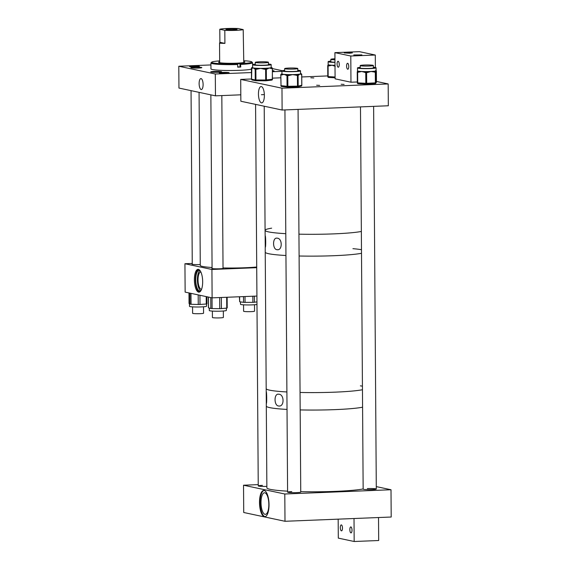 <?xml version="1.0" encoding="UTF-8"?>
<svg xmlns="http://www.w3.org/2000/svg" width="570" height="570" viewBox="0 0 570 570"><rect width="100%" height="100%" fill="white"/><g stroke="black" fill="none" stroke-linecap="round" stroke-linejoin="round"><path stroke-width="0.85" d="M201.075 78.596A5.486 1.981 87.7 0 1 203.098 84.239A5.486 1.981 87.7 0 1 201.331 89.547A5.486 1.981 87.7 0 1 201.153 89.533A5.486 1.981 87.7 0 1 199.13 83.89A5.486 1.981 87.7 0 1 200.897 78.582A5.486 1.981 87.7 0 1 201.075 78.596M218.167 72.283A5.472 0.47 -0.4 0 0 221.652 71.82A5.472 0.47 -0.4 0 0 214.206 71.435A5.472 0.47 -0.4 0 0 210.715 71.898A5.472 0.47 -0.4 0 0 218.167 72.283M198.353 68.065A5.472 0.47 -0.4 0 0 201.837 67.602A5.472 0.47 -0.4 0 0 194.384 67.217A5.472 0.47 -0.4 0 0 190.9 67.68A5.472 0.47 -0.4 0 0 198.353 68.065M196.237 66.847A4.923 0.42 -0.4 0 0 199.379 66.433A4.923 0.42 -0.4 0 0 192.667 66.084A4.923 0.42 -0.4 0 0 189.525 66.498A4.923 0.42 -0.4 0 0 196.237 66.847M272.432 71.286A4.923 0.42 -0.4 0 0 274.049 70.958A4.923 0.42 -0.4 0 0 272.432 70.659M225.977 73.174A4.923 0.42 -0.4 0 0 229.119 72.761A4.923 0.42 -0.4 0 0 222.407 72.419A4.923 0.42 -0.4 0 0 219.265 72.832A4.923 0.42 -0.4 0 0 225.977 73.174M251.427 72.554L215.31 74.007L215.46 95.838L178.952 88.065L178.802 66.234L210.929 64.944M252.56 64.367L253.023 64.467M272.417 68.592L282.378 70.716M272.439 71.713L281.943 71.336M215.46 95.838L240.811 94.82M215.31 74.007L178.802 66.234M219.671 60.883A20.114 1.717 -0.4 0 0 211.691 62.173A20.114 1.717 -0.4 0 0 212.966 62.928A20.114 1.717 -0.4 0 0 237.419 63.783L240.49 63.662A20.114 1.717 -0.4 0 0 251.769 61.888A20.114 1.717 -0.4 0 0 243.775 60.719M211.691 62.173L210.993 62.871A20.819 1.781 -0.4 0 0 210.921 63.021A20.819 1.781 -0.4 0 0 212.318 63.648A20.819 1.781 -0.4 0 0 237.676 64.538L237.419 63.783M210.921 63.021L210.957 68.87A20.819 1.781 -0.4 0 0 212.361 69.504A20.819 1.781 -0.4 0 0 232.076 70.502A20.819 1.781 -0.4 0 0 251.398 69.184M219.678 61.809A13.146 1.126 -0.4 0 0 218.581 62.265A13.146 1.126 -0.4 0 0 219.464 62.664A13.146 1.126 -0.4 0 0 234.142 63.263A13.146 1.126 -0.4 0 0 244.879 62.087A13.146 1.126 -0.4 0 0 243.996 61.688A13.146 1.126 -0.4 0 0 243.775 61.645M237.676 64.538L237.697 67.16A20.819 1.781 -0.4 0 0 240.768 67.032L240.49 63.662M240.754 64.417A20.819 1.781 -0.4 0 0 252.553 62.729A20.819 1.781 -0.4 0 0 252.474 62.579L251.769 61.888M240.768 67.032L237.69 66.811M233.522 29.861A5.572 0.477 -0.4 0 0 237.077 29.391A5.572 0.477 -0.4 0 0 229.482 28.999A5.572 0.477 -0.4 0 0 225.927 29.469A5.572 0.477 -0.4 0 0 233.522 29.861M224.908 43.391L219.892 42.322L219.543 43.199L224.908 43.391L224.822 30.331A12.048 1.026 -0.4 0 0 235.866 30.36A12.048 1.026 -0.4 0 0 243.198 29.597L243.782 62.543M219.892 42.322L219.799 29.262A12.048 1.026 -0.4 0 1 227.138 28.5A12.048 1.026 -0.4 0 1 238.167 28.529L243.198 29.597M224.822 30.331L219.799 29.262M198.445 269.353A11.443 4.118 87.7 0 1 202.656 281.11A11.443 4.118 87.7 0 1 198.98 292.182A11.443 4.118 87.7 0 1 198.602 292.146A11.443 4.118 87.7 0 1 194.391 280.39A11.443 4.118 87.7 0 1 198.068 269.318A11.443 4.118 87.7 0 1 198.445 269.353M223.034 268.156A5.75 0.492 179.6 0 1 223.305 268.306A5.75 0.492 179.6 0 1 218.616 268.819A5.75 0.492 179.6 0 1 212.19 268.563A5.75 0.492 179.6 0 1 211.805 268.385A5.75 0.492 179.6 0 1 212.076 268.235M200.277 264.544A5.75 0.492 179.6 0 1 192.375 264.338A5.75 0.492 179.6 0 1 191.983 264.166A5.75 0.492 179.6 0 1 192.261 264.01M200.861 271.976A8.678 3.128 -92.3 0 0 200.825 271.976A8.678 3.128 -92.3 0 0 198.032 280.376A8.678 3.128 -92.3 0 0 201.231 289.289A8.678 3.128 -92.3 0 0 201.516 289.318A8.678 3.128 -92.3 0 0 201.559 289.311M200.07 270.608A10.431 3.755 -92.3 0 0 199.436 270.322A10.431 3.755 -92.3 0 0 199.087 270.287A10.431 3.755 -92.3 0 0 195.738 280.383A10.431 3.755 -92.3 0 0 199.578 291.106A10.431 3.755 -92.3 0 0 199.92 291.135A10.431 3.755 -92.3 0 0 200.875 290.743M199.928 270.515A10.431 3.755 -92.3 0 0 197.419 280.796A10.431 3.755 -92.3 0 0 200.747 290.842M192.254 263.44L184.936 263.732L185.136 292.111L212.118 297.861L256.92 296.058M184.936 263.732L211.919 269.475L212.118 297.861M211.919 269.475L256.721 267.679M198.56 269.382A11.443 4.118 -92.3 0 0 195.389 280.875A11.443 4.118 -92.3 0 0 199.471 292.082M256.977 304.437A8.536 0.727 179.6 0 1 249.646 304.943A8.536 0.727 179.6 0 1 241.616 304.637A8.536 0.727 179.6 0 1 240.497 304.28L240.483 301.886M239.628 296.756L239.664 301.772L243.54 302.328L243.497 296.599M239.664 301.772L239.4 296.763M254.37 296.165L254.412 302.257L256.963 301.865M254.412 302.257L252.888 302.342L252.845 296.222M245.014 296.535L245.05 302.392L252.888 302.342M245.05 302.392L243.54 302.328M226.368 308.128L226.383 310.429A8.536 0.727 179.6 0 1 215.945 311.213A8.536 0.727 179.6 0 1 209.311 310.55L209.29 308.071M212.033 297.839L212.111 308.577L219.742 308.676L219.664 297.554M212.111 308.577L210.822 308.484L210.75 297.568M208.442 297.077L208.513 307.864L210.822 308.484M227.138 307.942L226.746 308.092L226.675 297.276M221.345 297.49L221.417 308.619L226.746 308.092M221.417 308.619L219.742 308.676M206.547 303.981L206.561 306.211A8.536 0.727 179.6 0 1 198.538 306.995A8.536 0.727 179.6 0 1 189.554 306.418A8.536 0.727 179.6 0 1 189.489 306.325L189.468 303.789M189.062 303.468L188.976 292.93L189.048 303.482L190.002 304.159L189.924 293.137M206.967 303.881L206.917 296.749L206.967 303.881L206.262 304.01L206.212 296.599M199.935 295.267L199.999 304.451L206.262 304.01M199.999 304.451L198.26 304.487L198.189 294.897M190.979 293.358L191.057 304.273L198.26 304.487M191.057 304.273L190.002 304.159M261.352 86.576A8.172 2.943 -92.3 0 0 261.16 86.555A8.172 2.943 -92.3 0 0 258.452 94.364A8.172 2.943 -92.3 0 0 261.466 102.864A8.172 2.943 -92.3 0 0 261.815 102.885A8.172 2.943 -92.3 0 0 264.366 94.877A8.172 2.943 -92.3 0 0 261.352 86.576M316.628 85.243L319.613 85.393L316.628 85.243M341.138 84.26L344.116 84.41L341.138 84.26M310.821 77.805L313.806 77.955L310.821 77.805M282.121 110.031L281.972 88.2L240.704 79.415L240.854 101.246L282.121 110.031L388.327 105.771L388.177 83.94L376.449 81.439M281.972 88.2L388.177 83.94M240.704 79.415L251.47 78.981M272.481 78.14L280.789 77.805M301.765 76.964L327.793 75.917M266.211 391.561L266.311 403.361C266.874 404.558 266.788 391.711 266.211 391.561L265.228 252.175A50.395 4.304 -0.4 0 0 278.324 254.975A50.395 4.304 -0.4 0 0 285.948 255.51A50.395 4.304 -0.4 0 1 265.228 252.175L265.228 247.166C265.912 248.335 265.827 235.795 265.15 235.638L265.257 247.188M277.141 249.703C282.606 250.729 282.542 238.089 277.063 238.174C272.375 237.17 272.453 249.717 277.141 249.703L277.505 249.71M277.063 238.174L276.699 238.167M265.15 235.638L265.079 230.344A50.395 4.304 -0.4 0 0 285.791 233.679A50.395 4.304 -0.4 0 1 265.079 230.344A50.395 4.304 -0.4 0 1 271.634 228.171M298.944 234.17A50.395 4.304 -0.4 0 0 333.728 233.878A50.395 4.304 -0.4 0 0 361.352 231.456A50.395 4.304 -0.4 0 1 333.728 233.878A50.395 4.304 -0.4 0 1 298.944 234.17M299.1 256.001A50.395 4.304 -0.4 0 0 333.878 255.709A50.395 4.304 -0.4 0 0 361.501 253.287A50.395 4.304 -0.4 0 1 299.1 256.001M278.78 405.997C284.501 407.058 284.437 394.105 278.694 394.219C273.792 393.179 273.871 406.032 278.78 405.997L279.158 406.004M287.594 491.162A50.395 4.304 -0.4 0 1 266.874 487.827L266.304 406.089A50.395 4.304 -0.4 0 0 287.024 409.424A50.395 4.304 -0.4 0 1 266.304 406.089L266.297 403.339M278.694 394.219L278.317 394.212M300.169 409.923A50.395 4.304 -0.4 0 0 334.953 409.63A50.395 4.304 -0.4 0 0 362.577 407.208A50.395 4.304 -0.4 0 1 325.634 409.916A50.395 4.304 -0.4 0 1 300.169 409.923M266.183 388.626A50.395 4.304 -0.4 0 0 286.902 391.961A50.395 4.304 -0.4 0 1 279.279 391.426A50.395 4.304 -0.4 0 1 266.183 388.626M300.048 392.459A50.395 4.304 -0.4 0 0 334.832 392.16A50.395 4.304 -0.4 0 0 362.456 389.738A50.395 4.304 -0.4 0 1 300.048 392.459M362.435 386.168A50.395 4.304 -0.4 0 0 360.39 385.847M264.174 490.485A13.146 4.738 87.7 0 1 269.019 503.994A13.146 4.738 87.7 0 1 264.793 516.719A13.146 4.738 87.7 0 1 264.359 516.684A13.146 4.738 87.7 0 1 259.514 503.168A13.146 4.738 87.7 0 1 263.739 490.449A13.146 4.738 87.7 0 1 264.174 490.485M264.067 490.464A13.146 4.738 -92.3 0 0 260.184 503.595A13.146 4.738 -92.3 0 0 265.014 516.655A13.146 4.738 -92.3 0 0 265.121 516.677M264.993 514.318A10.802 3.89 -92.3 0 0 265.356 514.347A10.802 3.89 -92.3 0 0 268.826 503.894A10.802 3.89 -92.3 0 0 264.843 492.801A10.802 3.89 -92.3 0 0 264.487 492.765A10.802 3.89 -92.3 0 0 261.017 503.217A10.802 3.89 -92.3 0 0 264.993 514.318M360.482 106.889L363.154 489.131A6.576 0.563 -0.4 0 0 372.103 489.594A6.576 0.563 -0.4 0 0 376.3 489.039A6.576 0.563 -0.4 0 0 367.344 488.583M291.79 491.611A6.576 0.563 -0.4 0 0 287.601 492.166A6.576 0.563 -0.4 0 0 296.55 492.623A6.576 0.563 -0.4 0 0 300.746 492.074L298.074 109.39M258.238 484.628L243.533 485.22L284.801 494.005L391.006 489.744L376.278 486.609M391.006 489.744L391.198 517.026L284.993 521.286L243.725 512.494L243.533 485.22M284.801 494.005L284.993 521.286M262.435 485.362A6.576 0.563 -0.4 0 0 258.246 485.918A6.576 0.563 -0.4 0 0 266.867 486.388M349.773 53.224L352.374 52.875L344.223 52.932L349.773 53.224M359.299 55.247L361.9 54.905L353.749 54.962L359.299 55.247M338.145 61.261A2.978 1.076 87.7 0 1 339.243 64.325A2.978 1.076 87.7 0 1 338.281 67.21A2.978 1.076 87.7 0 1 338.188 67.203A2.978 1.076 87.7 0 1 337.084 64.139A2.978 1.076 87.7 0 1 338.046 61.254A2.978 1.076 87.7 0 1 338.145 61.261M347.664 63.291A2.978 1.076 87.7 0 1 348.762 66.355A2.978 1.076 87.7 0 1 347.807 69.234A2.978 1.076 87.7 0 1 347.707 69.227A2.978 1.076 87.7 0 1 346.61 66.163A2.978 1.076 87.7 0 1 347.565 63.284A2.978 1.076 87.7 0 1 347.664 63.291M350.785 56.017L375.295 55.033L359.421 51.656L334.911 52.639L350.785 56.017L350.97 82.215L357.312 81.966M375.381 67.502L375.295 55.033M350.97 82.215L335.096 78.838L334.911 52.639M350.942 532.879A2.978 1.076 87.7 0 1 349.845 529.815A2.978 1.076 87.7 0 1 350.807 526.929A2.978 1.076 87.7 0 1 350.906 526.937A2.978 1.076 87.7 0 1 352.004 530A2.978 1.076 87.7 0 1 351.042 532.886A2.978 1.076 87.7 0 1 350.942 532.879M341.423 530.848A2.978 1.076 87.7 0 1 340.326 527.784A2.978 1.076 87.7 0 1 341.28 524.906A2.978 1.076 87.7 0 1 341.38 524.913A2.978 1.076 87.7 0 1 342.477 527.977A2.978 1.076 87.7 0 1 341.523 530.855A2.978 1.076 87.7 0 1 341.423 530.848M338.174 519.149L338.302 538.123L354.177 541.5L378.687 540.517L378.523 517.532M354.013 518.515L354.177 541.5M255.303 64.132A9.291 0.791 -0.4 0 0 252.588 64.709A9.291 0.791 -0.4 0 0 265.428 65.35A9.291 0.791 -0.4 0 0 271.17 64.581A9.291 0.791 -0.4 0 0 268.449 64.04M271.135 67.424L271.356 67.566A0.876 0.805 101.3 0 1 271.527 67.616L270.971 67.688A0.876 0.691 83.3 0 1 271.669 68.6L269.268 68.008L266.874 69.169A0.876 0.691 -96.7 0 0 266.169 68.25L264.701 68.314L264.594 69.262L260.682 68.371A9.291 0.791 -0.4 0 0 264.701 68.314A9.291 0.791 -0.4 0 0 265.449 68.286A9.291 0.791 -0.4 0 0 266.169 68.25A9.291 0.791 -0.4 0 0 269.268 68.008A9.291 0.791 -0.4 0 0 270.971 67.688A9.291 0.791 -0.4 0 0 271.178 67.552A9.291 0.791 -0.4 0 0 271.192 67.517L271.17 64.581M255.303 64.439A7.203 0.613 -0.4 0 0 254.676 64.695A7.203 0.613 -0.4 0 0 264.63 65.194A7.203 0.613 -0.4 0 0 269.083 64.595A7.203 0.613 -0.4 0 0 268.449 64.346M256.785 69.227L255.873 69.227L255.631 68.208A9.291 0.791 -0.4 0 0 256.892 68.279A9.291 0.791 -0.4 0 0 260.682 68.371L256.785 69.227L256.892 68.279L255.98 68.279A0.876 0.805 101.3 0 0 255.175 69.184L253.315 67.944L251.812 68.514A0.876 0.805 -78.7 0 1 252.61 67.609A9.291 0.791 -0.4 0 0 252.61 67.645A9.291 0.791 -0.4 0 0 253.315 67.944A9.291 0.791 -0.4 0 0 255.631 68.208A0.876 0.805 101.3 0 0 254.826 69.112M271.534 67.623A0.876 0.805 -78.7 0 1 271.712 67.63L271.356 67.566A0.876 0.805 101.3 0 0 271.178 67.552L271.534 67.623A0.876 0.691 83.3 0 1 272.232 68.535L271.669 68.6M284.651 70.381A9.291 0.791 -0.4 0 0 281.943 70.958A9.291 0.791 -0.4 0 0 287.187 71.635A9.291 0.791 -0.4 0 0 296.998 71.478A9.291 0.791 -0.4 0 0 300.525 70.83A9.291 0.791 -0.4 0 0 297.804 70.288M281.943 70.958L281.965 73.893A9.291 0.791 -0.4 0 0 281.979 73.936A9.291 0.791 -0.4 0 0 282.207 74.072A9.291 0.791 -0.4 0 0 283.967 74.371A9.291 0.791 -0.4 0 0 287.095 74.563A9.291 0.791 -0.4 0 0 288.577 74.606A9.291 0.791 -0.4 0 0 292.602 74.606A9.291 0.791 -0.4 0 0 296.371 74.456A9.291 0.791 -0.4 0 0 297.013 74.413A9.291 0.791 -0.4 0 0 297.618 74.364A9.291 0.791 -0.4 0 0 299.884 74.057L298.438 75.254A0.876 0.812 -102.5 0 0 297.618 74.364L297.412 75.383L292.602 74.606L288.712 75.554L288.577 74.606L287.665 74.627A0.876 0.684 95.8 0 0 286.988 75.546L283.967 74.371L281.53 74.998A0.876 0.684 -84.2 0 1 282.207 74.072L281.637 74.014A0.876 0.812 -102.5 0 0 280.832 74.87L281.031 85.678L287.059 86.291L286.988 75.546L287.8 75.568L287.879 86.312L297.49 86.127L297.412 75.383L298.103 75.333L298.174 86.07L301.758 85.279L301.687 74.535L299.884 74.057A9.291 0.791 -0.4 0 0 300.54 73.765L300.525 70.83M284.658 70.687A7.203 0.613 -0.4 0 0 284.024 70.944A7.203 0.613 -0.4 0 0 288.092 71.471A7.203 0.613 -0.4 0 0 295.702 71.343A7.203 0.613 -0.4 0 0 298.438 70.844A7.203 0.613 -0.4 0 0 297.804 70.594M298.438 75.254L298.103 75.333A0.876 0.812 -102.5 0 0 297.276 74.435L296.371 74.456L296.507 75.404M288.712 75.554L287.8 75.568L287.665 74.627L287.095 74.563A0.876 0.684 95.8 0 0 286.418 75.489M281.53 74.998L280.96 74.941A0.876 0.684 95.8 0 1 281.637 74.014L281.979 73.936A0.876 0.812 -102.5 0 0 281.794 73.957L281.794 73.957A0.876 0.812 -102.5 0 0 281.63 74.014M301.687 74.478L301.687 74.535A0.876 0.812 77.5 0 0 300.867 73.644A0.876 0.684 -84.2 0 1 300.96 73.644L300.54 73.715A0.876 0.812 77.5 0 1 301.345 74.613M360.204 67.346A9.291 0.791 -0.4 0 0 359.036 67.481A9.291 0.791 -0.4 0 0 357.49 67.93A9.291 0.791 -0.4 0 0 364.109 68.642A9.291 0.791 -0.4 0 0 374.533 68.243A9.291 0.791 -0.4 0 0 376.072 67.794A9.291 0.791 -0.4 0 0 373.35 67.253M357.49 67.93L357.511 70.858A9.291 0.791 -0.4 0 0 357.511 70.858A9.291 0.791 -0.4 0 0 358.167 71.15A9.291 0.791 -0.4 0 0 358.879 71.264A9.291 0.791 -0.4 0 0 361.679 71.492A9.291 0.791 -0.4 0 0 365.448 71.592A9.291 0.791 -0.4 0 0 367.037 71.585A9.291 0.791 -0.4 0 0 370.956 71.478A9.291 0.791 -0.4 0 0 374.084 71.236A9.291 0.791 -0.4 0 0 374.554 71.179A9.291 0.791 -0.4 0 0 374.967 71.122A9.291 0.791 -0.4 0 0 376.079 70.78L375.844 71.991A0.876 0.869 -144.8 0 0 374.967 71.122L374.91 71.2A0.876 0.392 87.2 0 1 375.309 72.133L370.956 71.478L367.436 72.525A0.876 0.392 -92.8 0 0 367.037 71.585L366.218 71.628A0.876 0.485 92.8 0 0 365.741 72.568L361.679 71.492L358.402 72.205A0.876 0.485 -87.2 0 1 358.879 71.264L358.11 71.229A0.876 0.869 -144.8 0 0 357.24 72.105L357.319 82.85L365.812 83.313L365.741 72.568L366.617 72.568L366.688 83.306L375.381 82.878L375.309 72.133L375.787 72.069L375.865 82.814L376.449 81.98L376.079 70.78A9.291 0.791 -0.4 0 0 376.093 70.73A9.291 0.791 -0.4 0 0 376.093 70.716L375.623 70.488M360.212 67.659A7.203 0.613 -0.4 0 0 359.577 67.915A7.203 0.613 -0.4 0 0 364.714 68.464A7.203 0.613 -0.4 0 0 372.794 68.158A7.203 0.613 -0.4 0 0 373.991 67.809A7.203 0.613 -0.4 0 0 373.357 67.566M375.844 71.991L375.787 72.069A0.876 0.869 -144.8 0 0 374.91 71.2L374.084 71.236A0.876 0.392 87.2 0 1 374.483 72.176M367.436 72.525L366.617 72.568A0.876 0.392 87.2 0 0 366.218 71.628L365.448 71.592A0.876 0.485 92.8 0 0 364.971 72.532M358.402 72.205L357.632 72.169A0.876 0.485 92.8 0 1 358.11 71.229L358.167 71.15A0.876 0.869 -144.8 0 0 357.454 71.514L357.454 71.514A0.876 0.869 -144.8 0 0 357.433 71.556M376.1 70.737A0.876 0.869 35.2 0 1 376.321 71.314M330.857 61.097A9.291 0.791 -0.4 0 0 328.142 61.674A9.291 0.791 -0.4 0 0 334.982 62.394M327.971 65.251L328.163 64.595A9.291 0.791 -0.4 0 0 328.163 64.61A9.291 0.791 -0.4 0 0 328.683 64.873A9.291 0.791 -0.4 0 0 329.339 64.987A9.291 0.791 -0.4 0 0 332.018 65.229A9.291 0.791 -0.4 0 0 335.003 65.329M335.224 66.277L332.018 65.229L328.833 65.928A0.876 0.513 -86.9 0 1 329.339 64.987L328.591 64.951A0.876 0.869 -130.4 0 0 327.721 65.821L327.793 76.572L335.082 77.007M330.857 61.403A7.203 0.613 -0.4 0 0 330.23 61.66A7.203 0.613 -0.4 0 0 334.982 62.208M328.833 65.928L328.085 65.885A0.876 0.513 93.1 0 1 328.591 64.951L328.683 64.873A0.876 0.869 -130.4 0 0 328.12 65.073L328.12 65.073A0.876 0.869 -130.4 0 0 328.078 65.115M199.072 92.347L200.277 265.442A32.868 2.807 -0.4 0 0 212.069 267.515M223.034 267.95A32.868 2.807 -0.4 0 0 241.773 267.864A32.868 2.807 -0.4 0 0 256.714 267.002M203.518 306.788L203.561 313.215A5.479 0.47 -0.4 0 0 203.561 313.215A5.479 0.47 -0.4 0 0 203.561 313.201A5.479 0.47 -0.4 0 1 197.997 313.721A5.479 0.47 -0.4 0 1 192.603 313.293A5.479 0.47 -0.4 0 1 192.61 313.279M212.375 311.085L212.418 317.511A5.479 0.47 -0.4 0 0 217.826 317.939A5.479 0.47 -0.4 0 0 223.376 317.433L223.333 311.006M243.618 311.213A5.479 0.47 -0.4 0 0 243.604 311.248A5.479 0.47 -0.4 0 0 243.618 311.284A5.479 0.47 -0.4 0 0 249.304 311.676A5.479 0.47 -0.4 0 0 254.562 311.17A5.479 0.47 -0.4 0 0 254.541 311.135M361.48 249.717A50.395 4.304 -0.4 0 0 352.93 248.67M300.746 491.661A50.395 4.304 -0.4 0 0 326.204 491.654A50.395 4.304 -0.4 0 0 363.147 488.946M297.576 68.664A6.576 0.563 -0.4 0 0 297.789 68.521A6.576 0.563 -0.4 0 0 292.047 68.001A6.576 0.563 -0.4 0 0 284.85 68.471A6.576 0.563 -0.4 0 0 284.644 68.614A6.576 0.563 -0.4 0 0 290.387 69.127A6.576 0.563 -0.4 0 0 297.576 68.664M268.285 62.394A6.576 0.563 -0.4 0 0 268.434 62.273A6.576 0.563 -0.4 0 0 262.556 61.752A6.576 0.563 -0.4 0 0 255.438 62.244A6.576 0.563 -0.4 0 0 255.289 62.365A6.576 0.563 -0.4 0 0 261.167 62.878A6.576 0.563 -0.4 0 0 268.285 62.394M334.953 58.781A6.576 0.563 -0.4 0 0 330.842 59.33A6.576 0.563 -0.4 0 0 334.961 59.822M360.24 65.65A6.576 0.563 -0.4 0 0 367.158 66.092A6.576 0.563 -0.4 0 0 373.343 65.493A6.576 0.563 -0.4 0 0 373.293 65.422A6.576 0.563 -0.4 0 0 366.375 64.98A6.576 0.563 -0.4 0 0 360.197 65.579A6.576 0.563 -0.4 0 0 360.24 65.65M239.998 66.868L239.977 63.555M251.812 68.514L251.541 79.187L255.253 79.928L255.175 69.184L255.873 69.227L255.944 79.964L265.577 80.007L272.31 79.273L272.41 68.486A0.876 0.876 0 0 0 271.712 67.63A0.876 0.805 -78.7 0 1 272.346 68.457L272.424 79.201M266.874 69.169L264.594 69.262M251.541 79.13L251.541 79.187A0.876 0.805 101.3 0 0 252.175 80.007L255.887 80.755A0.876 0.876 0 0 0 256.058 80.769L265.698 80.805L265.613 68.322A0.876 0.691 83.3 0 1 266.311 69.234L266.389 79.978A0.876 0.691 83.3 0 1 265.698 80.805L256.065 80.762L255.944 79.964L255.253 79.928A0.876 0.805 101.3 0 0 256.051 80.769M265.691 80.812A0.876 0.876 0 0 0 265.798 80.805L271.712 80.106A0.876 0.876 0 0 0 272.488 79.23L272.31 79.273A0.876 0.691 83.3 0 1 271.619 80.106L265.891 80.783M252.61 67.488L252.168 67.538A0.876 0.691 -96.7 0 1 252.268 67.538A0.876 0.805 101.3 0 0 251.463 68.443L251.463 68.386M252.175 80.007A0.876 0.876 0 0 1 251.47 79.159L251.398 68.414A0.876 0.876 0 0 1 252.168 67.538A0.876 0.691 -96.7 0 0 251.897 67.645M287.565 87.096L281.73 86.505A0.876 0.684 -84.2 0 1 281.031 85.678L280.768 74.891A0.876 0.876 0 0 1 281.452 74.036L282.015 73.808M297.39 86.925A0.876 0.812 -102.5 0 0 298.174 86.07L297.49 86.127L297.376 86.925L287.779 87.11L287.879 86.312L287.059 86.291A0.876 0.684 -84.2 0 0 287.658 87.11A0.876 0.876 0 0 0 287.764 87.117L287.757 87.11A0.876 0.684 -84.2 0 1 287.658 87.11L281.63 86.505A0.876 0.876 0 0 1 280.846 85.635L280.903 85.607M300.953 86.127A0.876 0.812 -102.5 0 0 301.758 85.279L301.758 85.222M287.764 87.117L297.376 86.925A0.876 0.876 0 0 0 297.554 86.904L301.138 86.113A0.876 0.876 0 0 0 301.822 85.251L301.751 74.506A0.876 0.876 0 0 0 300.96 73.644A0.876 0.684 -84.2 0 1 301.202 73.73M358.095 83.712A0.876 0.869 -144.8 0 1 357.319 82.85L357.24 72.105L357.632 72.169L357.711 82.907A0.876 0.485 -87.2 0 0 358.152 83.719A0.876 0.485 -87.2 0 0 358.195 83.712L366.204 84.111M375.067 83.683A0.876 0.869 -144.8 0 0 375.865 82.814L375.381 82.878A0.876 0.392 -92.8 0 1 375.031 83.69A0.876 0.392 -92.8 0 1 374.996 83.683L366.375 84.111M365.812 83.313L366.688 83.306A0.876 0.392 -92.8 0 1 366.339 84.118A0.876 0.392 -92.8 0 1 366.303 84.118A0.876 0.485 -87.2 0 1 366.253 84.118A0.876 0.485 -87.2 0 1 365.812 83.313M376.457 81.973A0.876 0.876 0 0 1 376.293 82.486A0.876 0.869 -144.8 0 0 376.449 81.98L376.378 71.236A0.876 0.876 0 0 0 376.093 70.594A0.876 0.869 35.2 0 1 376.378 71.236L376.378 71.229M335.089 77.791L328.626 77.442A0.876 0.876 0 0 1 327.793 76.572L327.721 65.828L328.085 65.885L328.156 76.629A0.876 0.513 -86.9 0 0 328.626 77.442A0.876 0.513 -86.9 0 0 328.676 77.435L335.089 77.784M328.562 77.427A0.876 0.869 49.6 0 1 327.8 76.58M252.581 67.488L252.553 62.729M219.678 62.707L219.543 43.199M208.364 297.063L208.442 307.821M227.145 297.255L227.216 307.985M261.409 94.72L264.352 94.606L261.409 94.72M252.588 64.709L252.61 67.645M376.072 67.794L376.093 70.73M357.511 70.851L357.376 71.67M357.454 71.514L357.404 71.592A0.876 0.876 0 0 0 357.24 72.105M376.293 82.486L375.708 83.32A0.876 0.876 0 0 1 375.031 83.69L366.339 84.118A0.876 0.876 0 0 1 366.253 84.118L358.152 83.719A0.876 0.876 0 0 1 357.319 82.85M328.142 61.674L328.163 64.61M328.12 65.073L328.028 65.158A0.876 0.876 0 0 0 327.721 65.828M191.05 90.637L192.261 264.316M192.56 306.867L192.603 313.293M221.83 95.582L223.034 268.456M210.864 94.862L212.076 268.534M243.561 304.822L243.604 311.248M254.512 304.743L254.562 311.17M264.209 106.22L265.079 230.344M297.789 68.521L297.804 71.1M284.644 68.614L284.658 71.193M284.929 109.917L287.601 492.166M268.434 62.273L268.456 64.852M255.289 62.365L255.31 64.944M255.581 104.381L258.246 485.918M330.842 59.33L330.857 61.909M373.343 65.493L373.357 68.065M373.628 106.362L376.3 489.039M360.197 65.579L360.212 68.158"/></g></svg>
